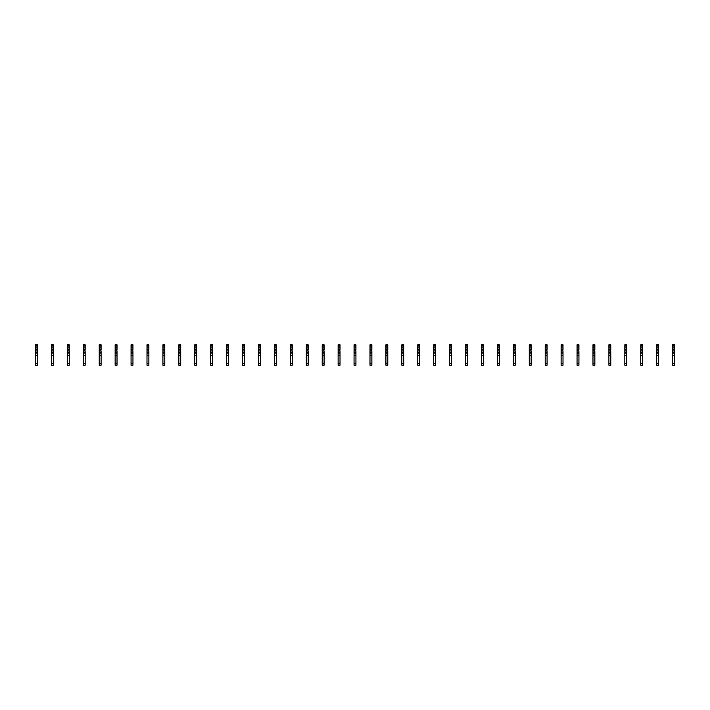 <?xml version="1.0" encoding="UTF-8"?>
<svg xmlns="http://www.w3.org/2000/svg" width="710" height="710" viewBox="0 0 710 710"><rect width="100%" height="100%" fill="white"/><g stroke="black" fill="none" stroke-linecap="round" stroke-linejoin="round"><path stroke-width="1.06" d="M37.381 351.494L37.381 365.233L35.5 365.233L35.5 349.844L37.035 349.506L37.381 351.494M37.381 345.53L35.5 345.53L35.5 344.767L37.381 344.767L37.381 347.971L35.5 347.971L35.5 349.844M35.5 345.53L35.5 347.971M37.381 347.971L37.381 349.844M37.381 353.048L35.5 353.048M37.381 355.515L35.5 355.515M53.303 351.494L53.303 365.233L51.431 365.233L51.431 349.844L52.966 349.506L53.303 351.494M53.303 345.53L51.431 345.53L51.431 344.767L53.303 344.767L53.303 347.971L51.431 347.971L51.431 349.844M51.431 345.53L51.431 347.971M53.303 347.971L53.303 349.844M53.303 353.048L51.431 353.048M53.303 355.515L51.431 355.515M69.234 351.494L69.234 365.233L67.352 365.233L67.352 349.844L68.897 349.506L69.234 351.494M69.234 345.53L67.352 345.53L67.352 344.767L69.234 344.767L69.234 347.971L67.352 347.971L67.352 349.844M67.352 345.53L67.352 347.971M69.234 347.971L69.234 349.844M69.234 353.048L67.352 353.048M69.234 355.515L67.352 355.515M85.164 351.494L85.164 365.233L83.283 365.233L83.283 349.844L84.818 349.506L85.164 351.494M85.164 345.53L83.283 345.53L83.283 344.767L85.164 344.767L85.164 347.971L83.283 347.971L83.283 349.844M83.283 345.53L83.283 347.971M85.164 347.971L85.164 349.844M85.164 353.048L83.283 353.048M85.164 355.515L83.283 355.515M101.095 351.494L101.095 365.233L99.214 365.233L99.214 349.844L100.749 349.506L101.095 351.494M101.095 345.53L99.214 345.53L99.214 344.767L101.095 344.767L101.095 347.971L99.214 347.971L99.214 349.844M99.214 345.53L99.214 347.971M101.095 347.971L101.095 349.844M101.095 353.048L99.214 353.048M101.095 355.515L99.214 355.515M117.017 351.494L117.017 365.233L115.144 365.233L115.144 349.844L116.68 349.506L117.017 351.494M117.017 345.53L115.144 345.53L115.144 344.767L117.017 344.767L117.017 347.971L115.144 347.971L115.144 349.844M115.144 345.53L115.144 347.971M117.017 347.971L117.017 349.844M117.017 353.048L115.144 353.048M117.017 355.515L115.144 355.515M132.947 351.494L132.947 365.233L131.066 365.233L131.066 349.844L132.601 349.506L132.947 351.494M132.947 345.53L131.066 345.53L131.066 344.767L132.947 344.767L132.947 347.971L131.066 347.971L131.066 349.844M131.066 345.53L131.066 347.971M132.947 347.971L132.947 349.844M132.947 353.048L131.066 353.048M132.947 355.515L131.066 355.515M148.878 351.494L148.878 365.233L146.997 365.233L146.997 349.844L148.532 349.506L148.878 351.494M148.878 345.53L146.997 345.53L146.997 344.767L148.878 344.767L148.878 347.971L146.997 347.971L146.997 349.844M146.997 345.53L146.997 347.971M148.878 347.971L148.878 349.844M148.878 353.048L146.997 353.048M148.878 355.515L146.997 355.515M164.8 351.494L164.8 365.233L162.927 365.233L162.927 349.844L164.463 349.506L164.8 351.494M164.8 345.53L162.927 345.53L162.927 344.767L164.8 344.767L164.8 347.971L162.927 347.971L162.927 349.844M162.927 345.53L162.927 347.971M164.8 347.971L164.8 349.844M164.8 353.048L162.927 353.048M164.8 355.515L162.927 355.515M180.73 351.494L180.73 365.233L178.849 365.233L178.849 349.844L180.393 349.506L180.73 351.494M180.73 345.53L178.849 345.53L178.849 344.767L180.73 344.767L180.73 347.971L178.849 347.971L178.849 349.844M178.849 345.53L178.849 347.971M180.73 347.971L180.73 349.844M180.73 353.048L178.849 353.048M180.73 355.515L178.849 355.515M196.661 351.494L196.661 365.233L194.78 365.233L194.78 349.844L196.315 349.506L196.661 351.494M196.661 345.53L194.78 345.53L194.78 344.767L196.661 344.767L196.661 347.971L194.78 347.971L194.78 349.844M194.78 345.53L194.78 347.971M196.661 347.971L196.661 349.844M196.661 353.048L194.78 353.048M196.661 355.515L194.78 355.515M212.592 351.494L212.592 365.233L210.71 365.233L210.71 349.844L212.246 349.506L212.592 351.494M212.592 345.53L210.71 345.53L210.71 344.767L212.592 344.767L212.592 347.971L210.71 347.971L210.71 349.844M210.71 345.53L210.71 347.971M212.592 347.971L212.592 349.844M212.592 353.048L210.71 353.048M212.592 355.515L210.71 355.515M228.513 351.494L228.513 365.233L226.632 365.233L226.632 349.844L228.176 349.506L228.513 351.494M228.513 345.53L226.632 345.53L226.632 344.767L228.513 344.767L228.513 347.971L226.632 347.971L226.632 349.844M226.632 345.53L226.632 347.971M228.513 347.971L228.513 349.844M228.513 353.048L226.632 353.048M228.513 355.515L226.632 355.515M244.444 351.494L244.444 365.233L242.563 365.233L242.563 349.844L244.098 349.506L244.444 351.494M244.444 345.53L242.563 345.53L242.563 344.767L244.444 344.767L244.444 347.971L242.563 347.971L242.563 349.844M242.563 345.53L242.563 347.971M244.444 347.971L244.444 349.844M244.444 353.048L242.563 353.048M244.444 355.515L242.563 355.515M260.375 351.494L260.375 365.233L258.493 365.233L258.493 349.844L260.029 349.506L260.375 351.494M260.375 345.53L258.493 345.53L258.493 344.767L260.375 344.767L260.375 347.971L258.493 347.971L258.493 349.844M258.493 345.53L258.493 347.971M260.375 347.971L260.375 349.844M260.375 353.048L258.493 353.048M260.375 355.515L258.493 355.515M276.296 351.494L276.296 365.233L274.424 365.233L274.424 349.844L275.959 349.506L276.296 351.494M276.296 345.53L274.424 345.53L274.424 344.767L276.296 344.767L276.296 347.971L274.424 347.971L274.424 349.844M274.424 345.53L274.424 347.971M276.296 347.971L276.296 349.844M276.296 353.048L274.424 353.048M276.296 355.515L274.424 355.515M292.227 351.494L292.227 365.233L290.346 365.233L290.346 349.844L291.881 349.506L292.227 351.494M292.227 345.53L290.346 345.53L290.346 344.767L292.227 344.767L292.227 347.971L290.346 347.971L290.346 349.844M290.346 345.53L290.346 347.971M292.227 347.971L292.227 349.844M292.227 353.048L290.346 353.048M292.227 355.515L290.346 355.515M308.158 351.494L308.158 365.233L306.276 365.233L306.276 349.844L307.812 349.506L308.158 351.494M308.158 345.53L306.276 345.53L306.276 344.767L308.158 344.767L308.158 347.971L306.276 347.971L306.276 349.844M306.276 345.53L306.276 347.971M308.158 347.971L308.158 349.844M308.158 353.048L306.276 353.048M308.158 355.515L306.276 355.515M324.079 351.494L324.079 365.233L322.207 365.233L322.207 349.844L323.742 349.506L324.079 351.494M324.079 345.53L322.207 345.53L322.207 344.767L324.079 344.767L324.079 347.971L322.207 347.971L322.207 349.844M322.207 345.53L322.207 347.971M324.079 347.971L324.079 349.844M324.079 353.048L322.207 353.048M324.079 355.515L322.207 355.515M340.01 351.494L340.01 365.233L338.129 365.233L338.129 349.844L339.673 349.506L340.01 351.494M340.01 345.53L338.129 345.53L338.129 344.767L340.01 344.767L340.01 347.971L338.129 347.971L338.129 349.844M338.129 345.53L338.129 347.971M340.01 347.971L340.01 349.844M340.01 353.048L338.129 353.048M340.01 355.515L338.129 355.515M355.941 351.494L355.941 365.233L354.059 365.233L354.059 349.844L355.595 349.506L355.941 351.494M355.941 345.53L354.059 345.53L354.059 344.767L355.941 344.767L355.941 347.971L354.059 347.971L354.059 349.844M354.059 345.53L354.059 347.971M355.941 347.971L355.941 349.844M355.941 353.048L354.059 353.048M355.941 355.515L354.059 355.515M371.871 351.494L371.871 365.233L369.99 365.233L369.99 349.844L371.525 349.506L371.871 351.494M371.871 345.53L369.99 345.53L369.99 344.767L371.871 344.767L371.871 347.971L369.99 347.971L369.99 349.844M369.99 345.53L369.99 347.971M371.871 347.971L371.871 349.844M371.871 353.048L369.99 353.048M371.871 355.515L369.99 355.515M387.793 351.494L387.793 365.233L385.92 365.233L385.92 349.844L387.456 349.506L387.793 351.494M387.793 345.53L385.92 345.53L385.92 344.767L387.793 344.767L387.793 347.971L385.92 347.971L385.92 349.844M385.92 345.53L385.92 347.971M387.793 347.971L387.793 349.844M387.793 353.048L385.92 353.048M387.793 355.515L385.92 355.515M403.724 351.494L403.724 365.233L401.842 365.233L401.842 349.844L403.378 349.506L403.724 351.494M403.724 345.53L401.842 345.53L401.842 344.767L403.724 344.767L403.724 347.971L401.842 347.971L401.842 349.844M401.842 345.53L401.842 347.971M403.724 347.971L403.724 349.844M403.724 353.048L401.842 353.048M403.724 355.515L401.842 355.515M419.654 351.494L419.654 365.233L417.773 365.233L417.773 349.844L419.308 349.506L419.654 351.494M419.654 345.53L417.773 345.53L417.773 344.767L419.654 344.767L419.654 347.971L417.773 347.971L417.773 349.844M417.773 345.53L417.773 347.971M419.654 347.971L419.654 349.844M419.654 353.048L417.773 353.048M419.654 355.515L417.773 355.515M435.576 351.494L435.576 365.233L433.703 365.233L433.703 349.844L435.239 349.506L435.576 351.494M435.576 345.53L433.703 345.53L433.703 344.767L435.576 344.767L435.576 347.971L433.703 347.971L433.703 349.844M433.703 345.53L433.703 347.971M435.576 347.971L435.576 349.844M435.576 353.048L433.703 353.048M435.576 355.515L433.703 355.515M451.507 351.494L451.507 365.233L449.625 365.233L449.625 349.844L451.169 349.506L451.507 351.494M451.507 345.53L449.625 345.53L449.625 344.767L451.507 344.767L451.507 347.971L449.625 347.971L449.625 349.844M449.625 345.53L449.625 347.971M451.507 347.971L451.507 349.844M451.507 353.048L449.625 353.048M451.507 355.515L449.625 355.515M467.437 351.494L467.437 365.233L465.556 365.233L465.556 349.844L467.091 349.506L467.437 351.494M467.437 345.53L465.556 345.53L465.556 344.767L467.437 344.767L467.437 347.971L465.556 347.971L465.556 349.844M465.556 345.53L465.556 347.971M467.437 347.971L467.437 349.844M467.437 353.048L465.556 353.048M467.437 355.515L465.556 355.515M483.368 351.494L483.368 365.233L481.486 365.233L481.486 349.844L483.022 349.506L483.368 351.494M483.368 345.53L481.486 345.53L481.486 344.767L483.368 344.767L483.368 347.971L481.486 347.971L481.486 349.844M481.486 345.53L481.486 347.971M483.368 347.971L483.368 349.844M483.368 353.048L481.486 353.048M483.368 355.515L481.486 355.515M499.29 351.494L499.29 365.233L497.408 365.233L497.408 349.844L498.953 349.506L499.29 351.494M499.29 345.53L497.408 345.53L497.408 344.767L499.29 344.767L499.29 347.971L497.408 347.971L497.408 349.844M497.408 345.53L497.408 347.971M499.29 347.971L499.29 349.844M499.29 353.048L497.408 353.048M499.29 355.515L497.408 355.515M515.22 351.494L515.22 365.233L513.339 365.233L513.339 349.844L514.874 349.506L515.22 351.494M515.22 345.53L513.339 345.53L513.339 344.767L515.22 344.767L515.22 347.971L513.339 347.971L513.339 349.844M513.339 345.53L513.339 347.971M515.22 347.971L515.22 349.844M515.22 353.048L513.339 353.048M515.22 355.515L513.339 355.515M531.151 351.494L531.151 365.233L529.269 365.233L529.269 349.844L530.805 349.506L531.151 351.494M531.151 345.53L529.269 345.53L529.269 344.767L531.151 344.767L531.151 347.971L529.269 347.971L529.269 349.844M529.269 345.53L529.269 347.971M531.151 347.971L531.151 349.844M531.151 353.048L529.269 353.048M531.151 355.515L529.269 355.515M547.073 351.494L547.073 365.233L545.2 365.233L545.2 349.844L546.735 349.506L547.073 351.494M547.073 345.53L545.2 345.53L545.2 344.767L547.073 344.767L547.073 347.971L545.2 347.971L545.2 349.844M545.2 345.53L545.2 347.971M547.073 347.971L547.073 349.844M547.073 353.048L545.2 353.048M547.073 355.515L545.2 355.515M563.003 351.494L563.003 365.233L561.122 365.233L561.122 349.844L562.657 349.506L563.003 351.494M563.003 345.53L561.122 345.53L561.122 344.767L563.003 344.767L563.003 347.971L561.122 347.971L561.122 349.844M561.122 345.53L561.122 347.971M563.003 347.971L563.003 349.844M563.003 353.048L561.122 353.048M563.003 355.515L561.122 355.515M578.934 351.494L578.934 365.233L577.053 365.233L577.053 349.844L578.588 349.506L578.934 351.494M578.934 345.53L577.053 345.53L577.053 344.767L578.934 344.767L578.934 347.971L577.053 347.971L577.053 349.844M577.053 345.53L577.053 347.971M578.934 347.971L578.934 349.844M578.934 353.048L577.053 353.048M578.934 355.515L577.053 355.515M594.856 351.494L594.856 365.233L592.983 365.233L592.983 349.844L594.519 349.506L594.856 351.494M594.856 345.53L592.983 345.53L592.983 344.767L594.856 344.767L594.856 347.971L592.983 347.971L592.983 349.844M592.983 345.53L592.983 347.971M594.856 347.971L594.856 349.844M594.856 353.048L592.983 353.048M594.856 355.515L592.983 355.515M610.786 351.494L610.786 365.233L608.905 365.233L608.905 349.844L610.449 349.506L610.786 351.494M610.786 345.53L608.905 345.53L608.905 344.767L610.786 344.767L610.786 347.971L608.905 347.971L608.905 349.844M608.905 345.53L608.905 347.971M610.786 347.971L610.786 349.844M610.786 353.048L608.905 353.048M610.786 355.515L608.905 355.515M626.717 351.494L626.717 365.233L624.835 365.233L624.835 349.844L626.371 349.506L626.717 351.494M626.717 345.53L624.835 345.53L624.835 344.767L626.717 344.767L626.717 347.971L624.835 347.971L624.835 349.844M624.835 345.53L624.835 347.971M626.717 347.971L626.717 349.844M626.717 353.048L624.835 353.048M626.717 355.515L624.835 355.515M642.648 351.494L642.648 365.233L640.766 365.233L640.766 349.844L642.302 349.506L642.648 351.494M642.648 345.53L640.766 345.53L640.766 344.767L642.648 344.767L642.648 347.971L640.766 347.971L640.766 349.844M640.766 345.53L640.766 347.971M642.648 347.971L642.648 349.844M642.648 353.048L640.766 353.048M642.648 355.515L640.766 355.515M658.569 351.494L658.569 365.233L656.697 365.233L656.697 349.844L658.232 349.506L658.569 351.494M658.569 345.53L656.697 345.53L656.697 344.767L658.569 344.767L658.569 347.971L656.697 347.971L656.697 349.844M656.697 345.53L656.697 347.971M658.569 347.971L658.569 349.844M658.569 353.048L656.697 353.048M658.569 355.515L656.697 355.515M674.5 351.494L674.5 365.233L672.618 365.233L672.618 349.844L674.154 349.506L674.5 351.494M674.5 345.53L672.618 345.53L672.618 344.767L674.5 344.767L674.5 347.971L672.618 347.971L672.618 349.844M672.618 345.53L672.618 347.971M674.5 347.971L674.5 349.844M674.5 353.048L672.618 353.048M674.5 355.515L672.618 355.515M37.381 352.284L35.5 352.284M37.381 346.879L35.5 346.879M37.381 350.935L35.5 350.935M37.381 363.484L35.5 363.484M53.303 352.284L51.431 352.284M53.303 346.879L51.431 346.879M53.303 350.935L51.431 350.935M53.303 363.484L51.431 363.484M69.234 352.284L67.352 352.284M69.234 346.879L67.352 346.879M69.234 350.935L67.352 350.935M69.234 363.484L67.352 363.484M85.164 352.284L83.283 352.284M85.164 346.879L83.283 346.879M85.164 350.935L83.283 350.935M85.164 363.484L83.283 363.484M101.095 352.284L99.214 352.284M101.095 346.879L99.214 346.879M101.095 350.935L99.214 350.935M101.095 363.484L99.214 363.484M117.017 352.284L115.144 352.284M117.017 346.879L115.144 346.879M117.017 350.935L115.144 350.935M117.017 363.484L115.144 363.484M132.947 352.284L131.066 352.284M132.947 346.879L131.066 346.879M132.947 350.935L131.066 350.935M132.947 363.484L131.066 363.484M148.878 352.284L146.997 352.284M148.878 346.879L146.997 346.879M148.878 350.935L146.997 350.935M148.878 363.484L146.997 363.484M164.8 352.284L162.927 352.284M164.8 346.879L162.927 346.879M164.8 350.935L162.927 350.935M164.8 363.484L162.927 363.484M180.73 352.284L178.849 352.284M180.73 346.879L178.849 346.879M180.73 350.935L178.849 350.935M180.73 363.484L178.849 363.484M196.661 352.284L194.78 352.284M196.661 346.879L194.78 346.879M196.661 350.935L194.78 350.935M196.661 363.484L194.78 363.484M212.592 352.284L210.71 352.284M212.592 346.879L210.71 346.879M212.592 350.935L210.71 350.935M212.592 363.484L210.71 363.484M228.513 352.284L226.632 352.284M228.513 346.879L226.632 346.879M228.513 350.935L226.632 350.935M228.513 363.484L226.632 363.484M244.444 352.284L242.563 352.284M244.444 346.879L242.563 346.879M244.444 350.935L242.563 350.935M244.444 363.484L242.563 363.484M260.375 352.284L258.493 352.284M260.375 346.879L258.493 346.879M260.375 350.935L258.493 350.935M260.375 363.484L258.493 363.484M276.296 352.284L274.424 352.284M276.296 346.879L274.424 346.879M276.296 350.935L274.424 350.935M276.296 363.484L274.424 363.484M292.227 352.284L290.346 352.284M292.227 346.879L290.346 346.879M292.227 350.935L290.346 350.935M292.227 363.484L290.346 363.484M308.158 352.284L306.276 352.284M308.158 346.879L306.276 346.879M308.158 350.935L306.276 350.935M308.158 363.484L306.276 363.484M324.079 352.284L322.207 352.284M324.079 346.879L322.207 346.879M324.079 350.935L322.207 350.935M324.079 363.484L322.207 363.484M340.01 352.284L338.129 352.284M340.01 346.879L338.129 346.879M340.01 350.935L338.129 350.935M340.01 363.484L338.129 363.484M355.941 352.284L354.059 352.284M355.941 346.879L354.059 346.879M355.941 350.935L354.059 350.935M355.941 363.484L354.059 363.484M371.871 352.284L369.99 352.284M371.871 346.879L369.99 346.879M371.871 350.935L369.99 350.935M371.871 363.484L369.99 363.484M387.793 352.284L385.92 352.284M387.793 346.879L385.92 346.879M387.793 350.935L385.92 350.935M387.793 363.484L385.92 363.484M403.724 352.284L401.842 352.284M403.724 346.879L401.842 346.879M403.724 350.935L401.842 350.935M403.724 363.484L401.842 363.484M419.654 352.284L417.773 352.284M419.654 346.879L417.773 346.879M419.654 350.935L417.773 350.935M419.654 363.484L417.773 363.484M435.576 352.284L433.703 352.284M435.576 346.879L433.703 346.879M435.576 350.935L433.703 350.935M435.576 363.484L433.703 363.484M451.507 352.284L449.625 352.284M451.507 346.879L449.625 346.879M451.507 350.935L449.625 350.935M451.507 363.484L449.625 363.484M467.437 352.284L465.556 352.284M467.437 346.879L465.556 346.879M467.437 350.935L465.556 350.935M467.437 363.484L465.556 363.484M483.368 352.284L481.486 352.284M483.368 346.879L481.486 346.879M483.368 350.935L481.486 350.935M483.368 363.484L481.486 363.484M499.29 352.284L497.408 352.284M499.29 346.879L497.408 346.879M499.29 350.935L497.408 350.935M499.29 363.484L497.408 363.484M515.22 352.284L513.339 352.284M515.22 346.879L513.339 346.879M515.22 350.935L513.339 350.935M515.22 363.484L513.339 363.484M531.151 352.284L529.269 352.284M531.151 346.879L529.269 346.879M531.151 350.935L529.269 350.935M531.151 363.484L529.269 363.484M547.073 352.284L545.2 352.284M547.073 346.879L545.2 346.879M547.073 350.935L545.2 350.935M547.073 363.484L545.2 363.484M563.003 352.284L561.122 352.284M563.003 346.879L561.122 346.879M563.003 350.935L561.122 350.935M563.003 363.484L561.122 363.484M578.934 352.284L577.053 352.284M578.934 346.879L577.053 346.879M578.934 350.935L577.053 350.935M578.934 363.484L577.053 363.484M594.856 352.284L592.983 352.284M594.856 346.879L592.983 346.879M594.856 350.935L592.983 350.935M594.856 363.484L592.983 363.484M610.786 352.284L608.905 352.284M610.786 346.879L608.905 346.879M610.786 350.935L608.905 350.935M610.786 363.484L608.905 363.484M626.717 352.284L624.835 352.284M626.717 346.879L624.835 346.879M626.717 350.935L624.835 350.935M626.717 363.484L624.835 363.484M642.648 352.284L640.766 352.284M642.648 346.879L640.766 346.879M642.648 350.935L640.766 350.935M642.648 363.484L640.766 363.484M658.569 352.284L656.697 352.284M658.569 346.879L656.697 346.879M658.569 350.935L656.697 350.935M658.569 363.484L656.697 363.484M674.5 352.284L672.618 352.284M674.5 346.879L672.618 346.879M674.5 350.935L672.618 350.935M674.5 363.484L672.618 363.484M53.303 365.233L51.431 365.233M69.234 365.233L67.352 365.233M148.878 365.233L146.997 365.233M164.8 365.233L162.927 365.233M244.444 365.233L242.563 365.233M260.375 365.233L258.493 365.233M324.079 365.233L322.207 365.233M340.01 365.233L338.129 365.233M419.654 365.233L417.773 365.233M435.576 365.233L433.703 365.233M515.22 365.233L513.339 365.233M594.856 365.233L592.983 365.233M610.786 365.233L608.905 365.233"/></g></svg>
